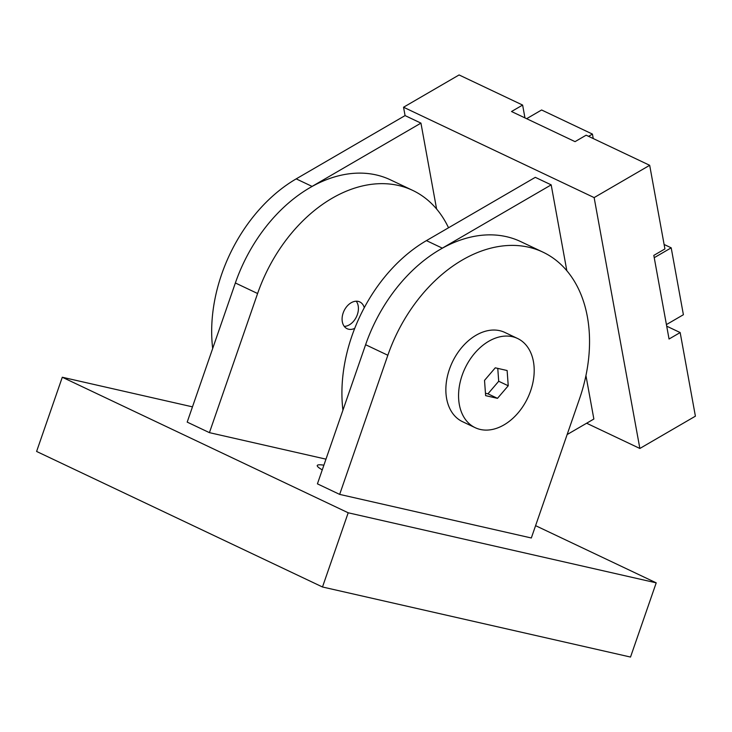 <?xml version="1.0" encoding="UTF-8"?>
<svg xmlns="http://www.w3.org/2000/svg" width="732" height="732" viewBox="0 0 732 732"><rect width="100%" height="100%" fill="white"/><g stroke="black" fill="none" stroke-linecap="round" stroke-linejoin="round"><path stroke-width="1.1" d="M354.727 328.375A14.814 10.404 -64.6 0 1 347.087 328.695A14.814 10.404 -64.6 0 1 343.162 312.976A14.814 10.404 -64.6 0 1 359.778 301.923A14.814 10.404 -64.6 0 1 364.271 307.696M323.892 465.177A44.442 4.886 19.1 0 0 317.258 465.506A44.442 4.886 19.1 0 0 322.272 469.871M192.47 406.855L62.293 377.245L348.194 512.784L656.211 582.846L535.586 525.658M542.906 252.119L520.662 241.578A138.266 97.091 115.4 0 0 365.607 344.717L317.423 483.852L339.666 494.393L531.322 537.983L579.497 398.858A138.266 97.091 115.4 0 0 542.906 252.119A138.266 97.091 115.4 0 0 387.841 355.258L339.666 494.393M448.533 227.78A138.266 97.091 115.4 0 0 412.665 190.375L390.421 179.834A138.266 97.091 115.4 0 0 235.365 282.973L187.191 422.108L209.425 432.649L325.978 459.156M62.293 377.245L36.6 451.452L322.492 586.991L630.517 657.052L656.211 582.846M348.194 512.784L322.492 586.991M412.665 190.375A138.266 97.091 115.4 0 0 257.6 293.514L235.365 282.973M209.425 432.649L257.6 293.514M586.616 423.224L639.86 448.469L594.137 197.594L649.687 165.304L664.921 248.935L653.813 255.386L669.048 339.017L680.165 332.557L666.715 326.179M524.954 117.898L522.621 105.069L511.512 111.52L575.041 141.642L586.149 135.191L649.687 165.304M310.972 187.053A138.266 97.091 -64.6 0 1 312.079 186.404L420.946 123.122L405.07 115.592L403.542 107.229L459.083 74.948L522.621 105.069M420.946 123.122L436.601 209.023M594.137 197.594L403.542 107.229M441.213 248.798A138.266 97.091 -64.6 0 1 442.32 248.148L551.187 184.867L535.302 177.336L426.436 240.618A138.266 97.091 -64.6 0 0 342.924 410.222M551.187 184.867L566.842 270.767M585.939 375.562L593.862 419.024L567.135 434.552M639.86 448.469L695.4 416.179L680.165 332.557M212.683 348.478A138.266 97.091 -64.6 0 1 296.195 178.873L405.07 115.592M588.565 136.326L592.426 134.084L541.607 109.983L526.628 118.694M592.426 134.084L593.249 138.549M664.235 245.174L664.848 244.817L671.198 247.828L654.234 257.691M671.198 247.828L683.395 314.723L666.422 324.587M344.278 326.399A14.814 10.404 115.4 0 0 356.475 316.755A14.814 10.404 115.4 0 0 356.228 301.209M517.991 413.013A49.383 34.678 115.4 0 0 517.533 338.459A49.383 34.678 115.4 0 0 474.766 353.153A49.383 34.678 115.4 0 0 475.224 427.698A49.383 34.678 115.4 0 0 517.991 413.013M517.533 338.459L504.824 332.438A49.383 34.678 115.4 0 0 462.066 347.124A49.383 34.678 115.4 0 0 462.514 421.678L475.224 427.698M497.486 398.345L508.237 385.773L507.12 370.52L495.271 367.821L484.52 380.384L485.636 395.646L497.486 398.345L487.96 393.825L498.702 381.262L508.237 385.773M485.462 393.258L487.96 393.825M498.702 381.262L497.769 368.388M365.607 344.717L387.841 355.258M312.079 186.404L296.195 178.873M442.32 248.148L426.436 240.618"/></g></svg>
